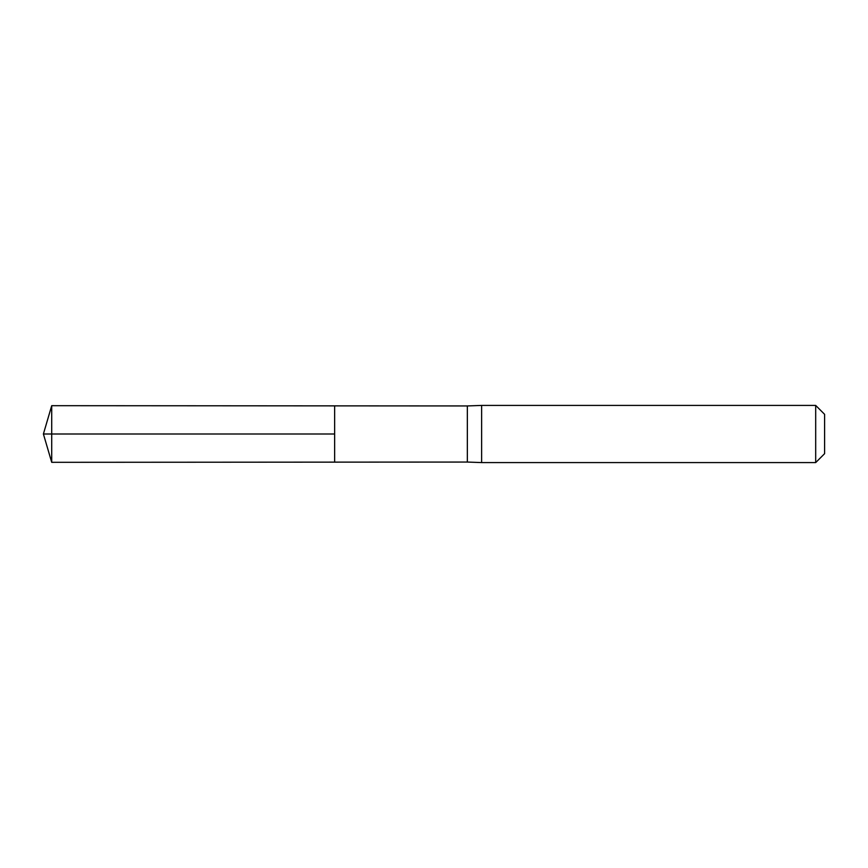 <?xml version="1.0" encoding="UTF-8"?>
<svg xmlns="http://www.w3.org/2000/svg" width="868" height="868" viewBox="0 0 868 868"><rect width="100%" height="100%" fill="white"/><g stroke="black" fill="none" stroke-linecap="round" stroke-linejoin="round"><path stroke-width="1.3" d="M467.342 434L467.342 462.058L334.636 462.134L334.636 405.866L51.711 405.681L51.711 462.319L334.636 462.134L334.636 405.866L467.342 405.942L467.342 434M467.342 462.058L481.631 462.579L481.631 405.421L467.342 405.942M815.692 405.421L815.692 462.579L824.6 453.671L824.6 414.329L815.692 405.421L481.631 405.421M51.711 462.319L43.4 434L334.636 434L51.711 434M815.692 462.579L481.631 462.579M43.4 434L51.711 405.681"/></g></svg>
